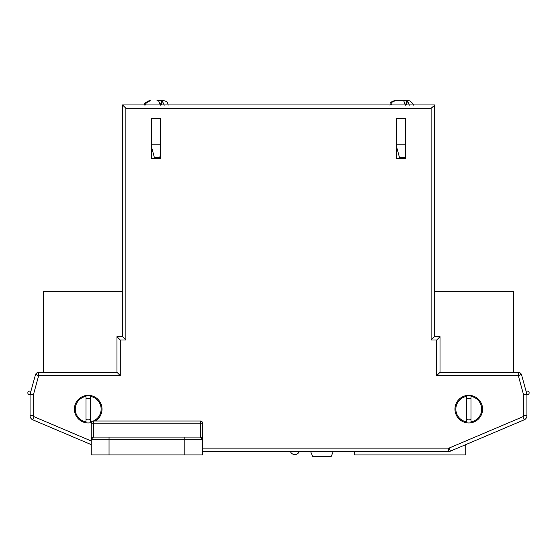<?xml version="1.0" encoding="UTF-8"?>
<svg xmlns="http://www.w3.org/2000/svg" width="557" height="557" viewBox="0 0 557 557"><rect width="100%" height="100%" fill="white"/><g stroke="black" fill="none" stroke-linecap="round" stroke-linejoin="round"><path stroke-width="0.84" d="M529.15 392.901A1.782 1.782 0 0 1 526.922 394.628A1.782 1.782 0 0 0 529.15 392.901A1.782 1.782 0 0 1 526.922 394.628L526.922 394.628A1.782 1.782 0 0 0 529.15 392.901A1.782 1.782 0 0 0 527.368 391.118L526.031 391.118L527.368 391.118M202.623 448.141L448.705 448.141A1.114 1.114 0 0 0 449.137 448.051L522.898 416.733A1.114 1.114 0 0 0 523.58 415.71L523.58 394.816L518.358 375.773A1.33 1.33 0 0 0 518.198 375.655L436.688 375.655L436.688 340.007L431.118 340.007L431.118 108.281L125.868 108.281L125.868 340.007L120.298 340.007L120.298 375.655L38.788 375.655L38.113 372.313A4.672 4.672 0 0 0 35.585 374.241A4.672 4.672 0 0 1 38.113 372.313L116.956 372.313L116.956 336.665L122.526 336.665L122.526 104.939L434.46 104.939L434.46 336.665L440.03 336.665L440.03 372.313L518.873 372.313A4.672 4.672 0 0 1 521.401 374.241A4.672 4.672 0 0 0 518.873 372.313A4.672 4.672 0 0 1 521.401 374.241L526.804 393.931A3.342 3.342 0 0 1 526.922 394.816L526.922 415.71A4.456 4.456 0 0 1 524.207 419.811L450.446 451.128A4.456 4.456 0 0 1 448.705 451.483L202.623 451.483M29.618 391.118A1.782 1.782 0 0 0 27.85 393.124A1.782 1.782 0 0 0 30.064 394.628A1.782 1.782 0 0 1 27.85 393.124A1.782 1.782 0 0 1 29.618 391.118L30.955 391.118L29.618 391.118A1.782 1.782 0 0 0 27.85 393.124A1.782 1.782 0 0 0 30.064 394.628L30.064 394.816A3.342 3.342 0 0 1 30.182 393.931L35.585 374.241A4.672 4.672 0 0 1 38.113 372.313M290.392 451.483A4.762 4.762 0 0 0 299.304 451.483A4.762 4.762 0 0 1 290.392 451.483A4.762 4.762 0 0 0 299.304 451.483A4.762 4.762 0 0 1 290.392 451.483M310.576 451.483L312.581 456.294L331.297 456.294L333.302 451.483M30.064 394.628L30.064 415.71A4.456 4.456 0 0 0 32.779 419.811A4.456 4.456 0 0 1 30.064 415.71L33.406 415.71A1.114 1.114 0 0 0 34.081 416.733L91.216 440.991M482.592 409.151A13.814 13.814 0 0 1 468.778 422.965A13.814 13.814 0 0 1 454.958 409.151A13.814 13.814 0 0 1 468.778 395.338A13.814 13.814 0 0 1 482.592 409.151M91.306 422.61A13.814 13.814 0 0 1 74.394 409.151A13.814 13.814 0 0 1 88.208 395.338A13.814 13.814 0 0 1 95.303 421.001M91.216 444.625L32.779 419.811L34.081 416.733M396.584 118.307L396.584 158.411L405.496 158.411L405.496 118.307L396.584 118.307L405.496 118.307M151.49 118.307L151.49 158.411L160.402 158.411L160.402 118.307L151.49 118.307L160.402 118.307M396.584 122.317L396.584 158.411L405.496 158.411L405.496 122.317M160.402 122.317L160.402 158.411L151.49 158.411L151.49 122.317M518.358 375.773L521.401 374.241L526.031 391.118M518.198 375.655L518.873 372.313A4.672 4.672 0 0 1 521.401 374.241M436.688 375.655L440.03 372.313L440.037 336.665L436.688 340.007M431.118 340.007L434.46 336.665L434.467 105.384L431.118 108.281M125.868 108.281L122.526 104.939M125.868 340.007L122.526 336.665M120.298 340.007L116.949 336.665L116.949 372.313M120.298 375.655L116.956 372.313M38.788 375.655A1.33 1.33 0 0 0 38.628 375.773L35.585 374.241M526.922 394.746A3.342 3.342 0 0 1 526.922 394.816L526.922 415.71A4.456 4.456 0 0 1 524.207 419.811L450.446 451.128A4.456 4.456 0 0 1 448.705 451.483L448.705 451.483A4.456 4.456 0 0 0 450.446 451.128L449.137 448.051M434.467 291.652L513.561 291.652L513.561 372.313M43.425 372.313L43.425 291.652L122.526 291.652M109.047 454.916L91.216 454.916L91.216 423.229A2.228 2.228 0 0 1 93.444 421.001L200.395 421.001A2.228 2.228 0 0 1 202.623 423.229L202.623 454.916L184.799 454.916L184.799 439.32L109.047 439.32L109.047 454.916L184.799 454.916M91.216 423.229L200.395 423.229L200.395 437.092L202.623 439.32A2.228 2.228 0 0 0 200.395 437.092L93.444 437.092A2.228 2.228 0 0 0 91.216 439.32L93.444 437.092L93.444 421.001M465.77 444.625L465.77 454.916L354.363 454.916L354.363 451.483M160.402 154.86L159.692 157.52L154.373 157.52L151.49 146.749M151.49 144.152L160.402 144.152M164.28 105.162L162.115 100.706L163.647 100.706M161.3 102.481L161.481 100.706L158.042 100.706L158.627 100.803L160.388 105.162M158.042 100.706L161.453 100.706M163.626 100.706L161.829 100.706L160.291 105.162M162.526 100.803L161.467 104.403M405.496 154.86L404.786 157.52L399.466 157.52L396.584 146.749M396.584 144.152L405.496 144.152M408.72 100.706L407.209 100.706L407.62 100.803L406.561 104.403M409.374 105.162L407.62 100.803M406.394 102.481L406.575 100.706L403.136 100.706L406.547 100.706M405.482 105.162L403.721 100.803L403.136 100.706L405.468 100.706L395.442 100.706L401.117 100.706M405.385 105.162L407.209 100.706M149.353 100.706L150.327 100.706M156.956 100.706L160.374 100.706L156.956 100.706M394.447 100.706L395.421 100.706C388.974 103.066 392.121 103.595 390.986 105.162M396.619 100.706L397.044 100.706M85.98 396.417A12.922 12.922 0 0 0 85.98 421.879L85.98 396.417M85.98 398.687A10.694 10.694 0 0 1 90.436 398.687M93.353 421.001A12.922 12.922 0 0 0 90.436 396.417L90.436 421.879A12.922 12.922 0 0 0 92.065 421.482M90.436 419.609A10.694 10.694 0 0 1 85.98 419.609M466.55 396.417A12.922 12.922 0 0 0 466.55 421.879L466.55 396.417M466.55 398.687A10.694 10.694 0 0 1 471.006 398.687M481.701 409.151A12.922 12.922 0 0 0 471.006 396.417L471.006 421.879A12.922 12.922 0 0 0 481.701 409.151M471.006 419.609A10.694 10.694 0 0 1 466.55 419.609M523.58 415.71L526.922 415.71A4.456 4.456 0 0 1 524.207 419.811L522.898 416.733M38.628 375.773L33.406 394.816L33.406 415.71M30.182 393.931L33.406 394.816L30.064 394.816M448.705 448.141L448.705 451.483M526.922 394.816L523.58 394.816L526.804 393.931A3.342 3.342 0 0 1 526.922 394.816M202.623 439.32L184.799 439.32L184.799 437.092M109.047 437.092L109.047 439.32L91.216 439.32M202.623 423.229A2.228 2.228 0 0 0 200.395 421.001L200.395 423.229L202.623 423.229M168.172 105.162C167.908 102.453 166.425 100.97 163.716 100.706M145.892 105.162C144.813 103.999 146.296 102.516 150.348 100.706M413.266 105.162C414.185 105.029 413.071 103.595 409.917 100.845L408.81 100.706M144.806 105.162C143.845 103.853 145.328 102.37 149.262 100.706M389.9 105.162C391.035 103.595 387.888 103.066 394.356 100.706"/></g></svg>
